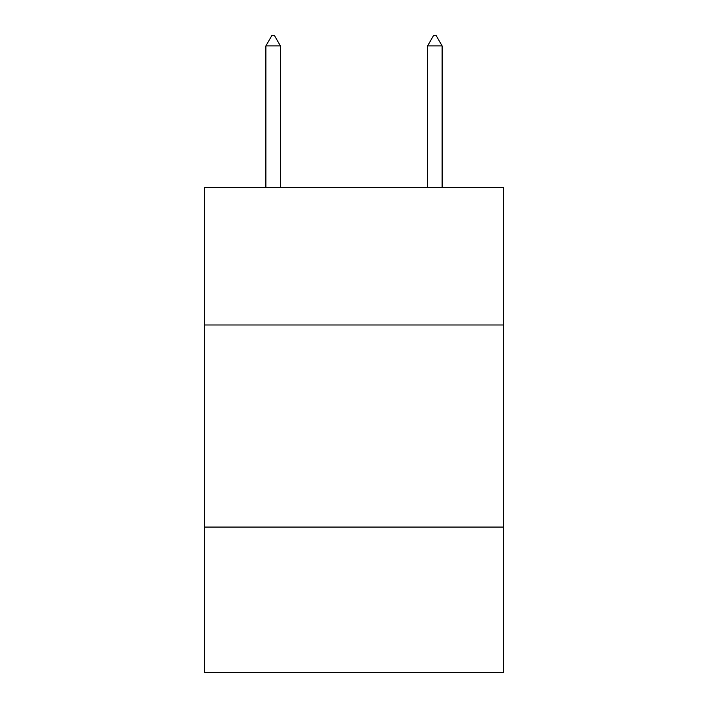 <?xml version="1.0" encoding="UTF-8"?>
<svg xmlns="http://www.w3.org/2000/svg" width="708" height="708" viewBox="0 0 708 708"><rect width="100%" height="100%" fill="white"/><g stroke="black" fill="none" stroke-linecap="round" stroke-linejoin="round"><path stroke-width="1.06" d="M204.444 324.981L503.556 324.981L503.556 187.549L204.444 187.549L204.444 672.6L503.556 672.6L503.556 527.079L204.444 527.079M503.556 527.079L503.556 324.981M280.43 45.914L274.368 35.4L271.943 35.4L265.881 45.914L280.43 45.914L280.43 187.549M265.881 45.914L265.881 187.549M433.632 35.4L436.057 35.4L442.119 45.914L427.57 45.914L433.632 35.4M442.119 187.549L442.119 45.914M427.57 187.549L427.57 45.914"/></g></svg>
